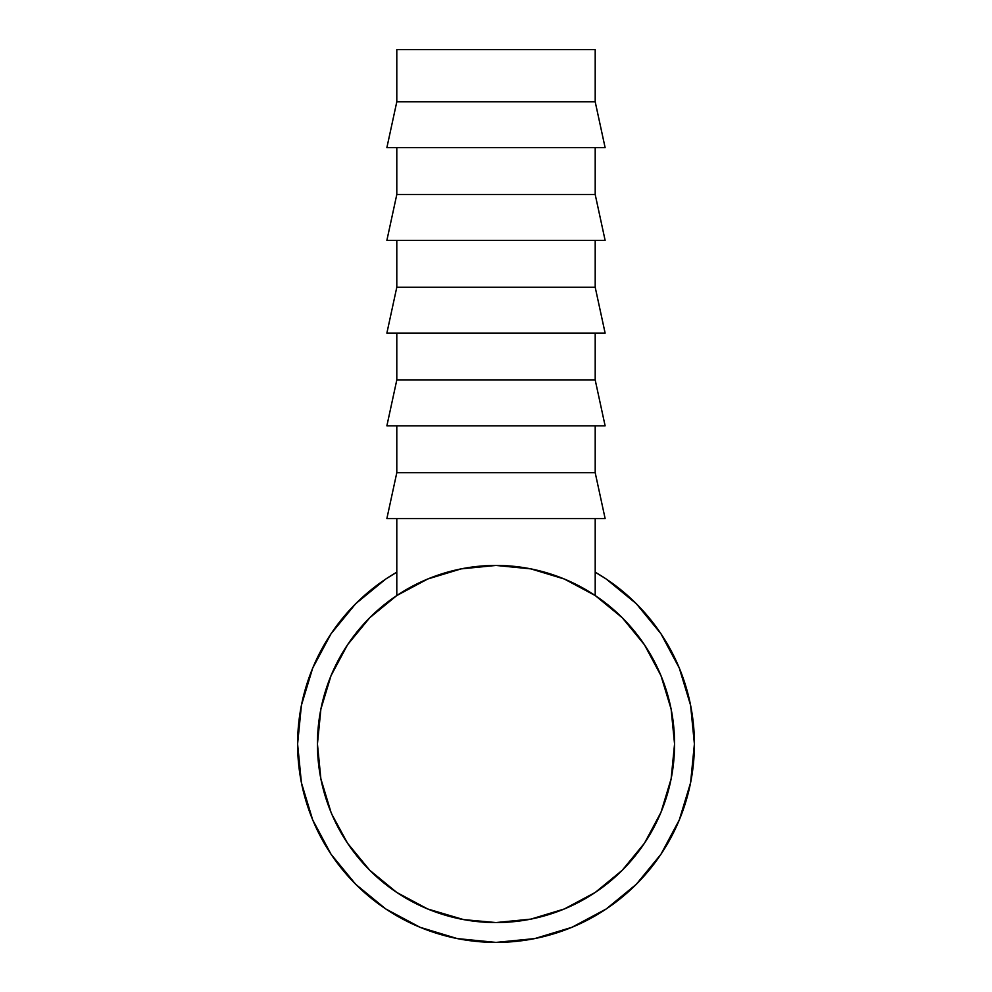 <?xml version="1.0" encoding="UTF-8"?>
<svg xmlns="http://www.w3.org/2000/svg" width="992" height="992" viewBox="0 0 992 992"><rect width="100%" height="100%" fill="white"/><g stroke="black" fill="none" stroke-linecap="round" stroke-linejoin="round"><path stroke-width="1.49" d="M636.294 603.706L660.97 633.776L636.294 603.706L606.224 579.03L636.294 603.706L660.97 633.776L636.294 603.706L606.224 579.03L595.2 572.173A198.4 198.4 0 0 1 496 942.4A198.4 198.4 0 0 1 396.8 572.186L385.776 579.03L355.706 603.706L331.03 633.776L355.706 603.706L331.03 633.776L355.706 603.706L385.776 579.03M331.03 854.224L355.706 884.294L331.03 854.224L355.706 884.294L331.03 854.224L312.703 819.925L301.407 782.7L297.6 744L301.407 705.3L312.703 668.075L331.03 633.776M385.776 908.97L355.706 884.294L385.776 908.97L420.075 927.297L457.3 938.593L496 942.4L534.7 938.593L571.925 927.297L606.224 908.97L636.294 884.294L660.97 854.224L636.294 884.294L660.97 854.224L636.294 884.294L606.224 908.97L636.294 884.294M578.41 585.59A178.56 178.56 0 0 1 496 922.56A178.56 178.56 0 0 1 317.44 744L318.965 720.7L317.44 744L318.965 767.3L317.44 744A178.56 178.56 0 0 1 419.405 582.701M331.03 812.336L320.875 778.832L317.44 744A178.56 178.56 0 0 1 496 565.44A178.56 178.56 0 0 1 674.56 744L673.035 767.3L674.56 744L673.035 720.7L674.56 744L671.125 778.832L660.97 812.336L644.465 843.2L622.257 870.257L595.2 892.465L564.336 908.97L530.832 919.125L496 922.56L472.7 921.035L496 922.56L519.3 921.035L496 922.56L463.71 919.621L427.664 908.97L396.8 892.465L369.743 870.257L347.535 843.2L331.985 814.581M432.376 577.158L425.828 579.799A178.56 178.56 0 0 1 433.926 576.575M566.308 579.861A178.56 178.56 0 0 1 572.682 582.738L566.296 579.861M660.97 633.776L679.297 668.075L690.593 705.3L694.4 744L690.593 782.7L679.297 819.925L660.97 854.224M396.8 49.6L396.8 101.804L595.2 101.804L595.2 49.6L396.8 49.6L595.2 49.6L595.2 101.804L396.8 101.804L386.88 147.634L605.12 147.634L595.2 101.804L605.12 147.634L386.88 147.634L396.8 101.804L396.8 49.6M396.8 147.634L396.8 194.531L595.2 194.531L595.2 147.634L595.2 194.531L396.8 194.531L386.88 240.362L605.12 240.362L595.2 194.531L605.12 240.362L386.88 240.362L396.8 194.531L396.8 147.634M396.8 240.362L396.8 287.258L595.2 287.258L595.2 240.362L595.2 287.258L396.8 287.258L386.88 333.089L605.12 333.089L595.2 287.258L605.12 333.089L386.88 333.089L396.8 287.258L396.8 240.362M396.8 333.089L396.8 379.986L595.2 379.986L595.2 333.089L595.2 379.986L396.8 379.986L386.88 425.816L605.12 425.816L595.2 379.986L605.12 425.816L386.88 425.816L396.8 379.986L396.8 333.089M396.8 425.816L396.8 472.713L595.2 472.713L595.2 425.816L595.2 472.713L396.8 472.713L386.88 518.543L605.12 518.543L595.2 472.713L605.12 518.543L386.88 518.543L396.8 472.713L396.8 425.816M347.076 842.518L347.82 843.634L347.076 842.518M563.754 909.205L565.093 908.647M564.163 909.032L563.53 909.292M623.559 868.942L622.244 870.269M317.44 744L320.875 709.168L331.03 675.664L347.535 644.8L369.743 617.743L396.8 595.535L396.8 518.543L396.8 595.535L398.772 594.233M581.771 587.388L595.2 595.535L595.2 518.543L595.2 595.535L622.257 617.743L644.465 644.8L660.97 675.664L671.125 709.168L674.56 744M406.36 589.57L410.341 587.326M410.366 587.314L406.385 589.558M585.627 589.558L584.784 589.074M592.856 593.997L590.761 592.658M396.8 595.535L427.75 579.006M427.664 579.03L461.168 568.875L496 565.44L530.832 568.875L564.336 579.03L595.2 595.535M331.068 812.411L329.418 808.294M333.473 817.954L330.882 811.977M564.857 908.746L563.344 909.366M531.228 919.051L530.447 919.212"/></g></svg>

